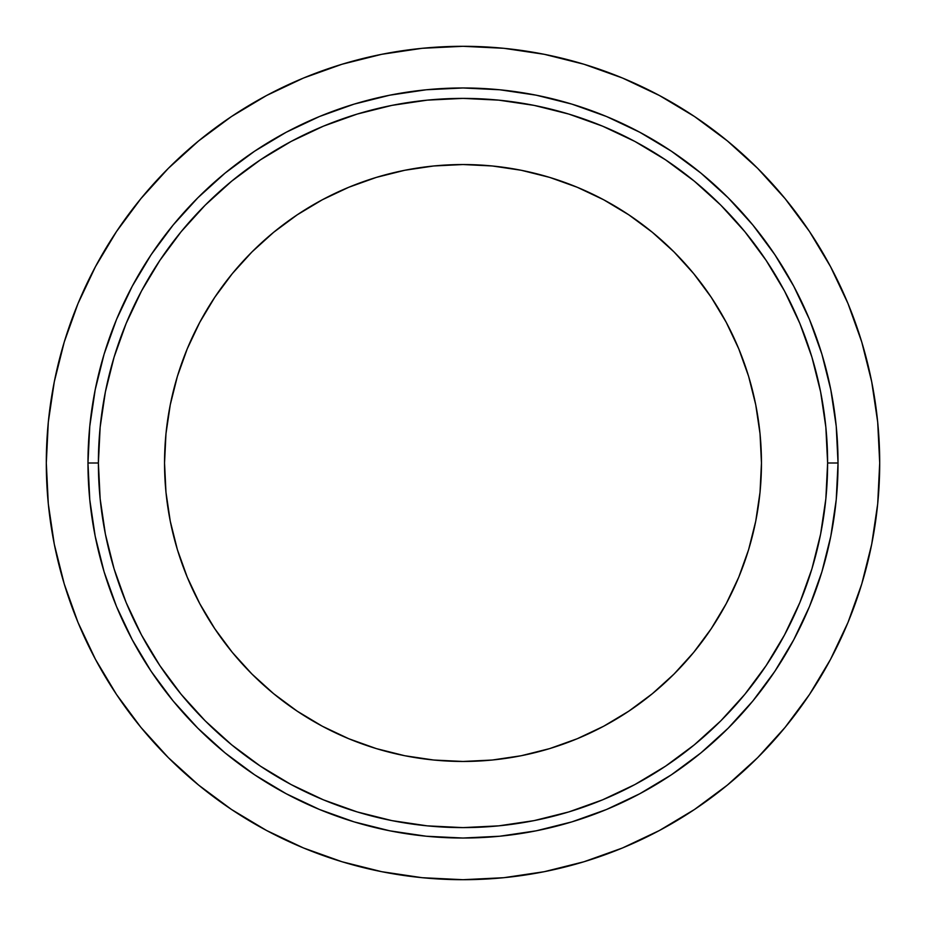 <?xml version="1.0" encoding="UTF-8"?>
<svg xmlns="http://www.w3.org/2000/svg" width="926" height="926" viewBox="0 0 926 926"><rect width="100%" height="100%" fill="white"/><g stroke="black" fill="none" stroke-linecap="round" stroke-linejoin="round"><path stroke-width="1.39" d="M761.461 463A298.461 298.461 0 0 1 463 761.461A298.461 298.461 0 0 1 164.539 463L165.974 433.75L170.268 404.778L177.387 376.361L187.26 348.789L199.784 322.306L214.844 297.188L232.287 273.656L251.953 251.953L273.656 232.287L297.188 214.844L322.306 199.784L348.789 187.26L376.361 177.387L404.778 170.268L433.75 165.974L463 164.539L492.25 165.974L521.222 170.268L549.639 177.387L577.211 187.26L603.694 199.784L628.812 214.844L652.344 232.287L674.047 251.953L693.713 273.656L711.156 297.188L726.215 322.306L738.74 348.789L748.613 376.361L755.732 404.778L760.026 433.75L761.461 463L760.026 492.25L755.732 521.222L748.613 549.639L738.74 577.211L726.215 603.694L711.156 628.812L693.713 652.344L674.047 674.047L652.344 693.713L628.812 711.156L603.694 726.215L577.211 738.74L549.639 748.613L521.222 755.732L492.25 760.026L463 761.461L433.75 760.026L404.778 755.732L376.361 748.613L348.789 738.74L322.306 726.215L297.188 711.156L273.656 693.713L251.953 674.047L232.287 652.344L214.844 628.812L199.784 603.694L187.26 577.211L177.387 549.639L170.268 521.222L165.974 492.25L164.539 463A298.461 298.461 0 0 1 463 164.539A298.461 298.461 0 0 1 761.461 463M98.388 463A364.613 364.613 0 0 1 463 98.388A364.613 364.613 0 0 1 827.612 463L838.03 463A375.03 375.03 0 0 0 463 87.97A375.03 375.03 0 0 0 87.97 463L98.388 463L87.97 463L89.776 426.238L95.181 389.834L104.117 354.137L116.514 319.482L132.256 286.215L151.169 254.65L173.093 225.087L197.817 197.817L225.087 173.093L254.65 151.169L286.215 132.256L319.482 116.514L354.137 104.117L389.834 95.181L426.238 89.776L463 87.97L499.762 89.776L536.166 95.181L571.863 104.117L606.518 116.514L639.785 132.256L671.35 151.169L700.913 173.093L728.183 197.817L752.907 225.087L774.83 254.65L793.744 286.215L809.486 319.482L821.883 354.137L830.819 389.834L836.224 426.238L838.03 463L836.224 499.762L830.819 536.166L821.883 571.863L809.486 606.518L793.744 639.785L774.83 671.35L752.907 700.913L728.183 728.183L700.913 752.907L671.35 774.83L639.785 793.744L606.518 809.486L571.863 821.883L536.166 830.819L499.762 836.224L463 838.03L426.238 836.224L389.834 830.819L354.137 821.883L319.482 809.486L286.215 793.744L254.65 774.83L225.087 752.907L197.817 728.183L173.093 700.913L151.169 671.35L132.256 639.785L116.514 606.518L104.117 571.863L95.181 536.166L89.776 499.762L87.97 463A375.03 375.03 0 0 0 463 838.03A375.03 375.03 0 0 0 838.03 463L827.612 463A364.613 364.613 0 0 1 463 827.612A364.613 364.613 0 0 1 98.388 463L100.147 498.744L105.39 534.128L114.083 568.842L126.144 602.537L141.435 634.877L159.839 665.562L181.149 694.303L205.178 720.822L231.697 744.851L260.438 766.161L291.123 784.565L323.463 799.856L357.158 811.917L391.872 820.61L427.256 825.853L463 827.612L498.744 825.853L534.128 820.61L568.842 811.917L602.537 799.856L634.877 784.565L665.562 766.161L694.303 744.851L720.822 720.822L744.851 694.303L766.161 665.562L784.565 634.877L799.856 602.537L811.917 568.842L820.61 534.128L825.853 498.744L827.612 463L825.853 427.256L820.61 391.872L811.917 357.158L799.856 323.463L784.565 291.123L766.161 260.438L744.851 231.697L720.822 205.178L694.303 181.149L665.562 159.839L634.877 141.435L602.537 126.144L568.842 114.083L534.128 105.39L498.744 100.147L463 98.388L427.256 100.147L391.872 105.39L357.158 114.083L323.463 126.144L291.123 141.435L260.438 159.839L231.697 181.149L205.178 205.178L181.149 231.697L159.839 260.438L141.435 291.123L126.144 323.463L114.083 357.158L105.39 391.872L100.147 427.256L98.388 463M847.985 303.531L861.759 342.041L847.985 303.531L830.495 266.572L809.474 231.488L785.109 198.65L757.653 168.347L727.35 140.891L694.512 116.526L659.428 95.505L622.469 78.016L583.959 64.241L544.291 54.31L503.848 48.302L463 46.3L422.152 48.302L381.709 54.31L342.041 64.241L303.531 78.016L266.572 95.505L231.488 116.526L198.65 140.891L168.347 168.347L140.891 198.65L116.526 231.488L95.505 266.572L78.016 303.531L64.241 342.041L54.31 381.709L48.302 422.152L46.3 463A416.7 416.7 0 0 1 463 46.3A416.7 416.7 0 0 1 879.7 463A416.7 416.7 0 0 1 463 879.7A416.7 416.7 0 0 1 46.3 463L48.302 503.848L54.31 544.291L64.241 583.959L78.016 622.469L95.505 659.428L116.526 694.512L140.891 727.35L168.347 757.653L198.65 785.109L231.488 809.474L266.572 830.495L303.531 847.985L342.041 861.759L381.709 871.69L422.152 877.698L463 879.7L503.848 877.698L544.291 871.69L583.959 861.759L622.469 847.985L659.428 830.495L694.512 809.474L727.35 785.109L757.653 757.653L727.35 785.109M757.653 757.653L785.109 727.35L809.474 694.512L830.495 659.428L847.985 622.469L861.759 583.959L871.69 544.291L877.698 503.848L879.7 463L877.698 422.152L871.69 381.709L861.759 342.041"/></g></svg>
